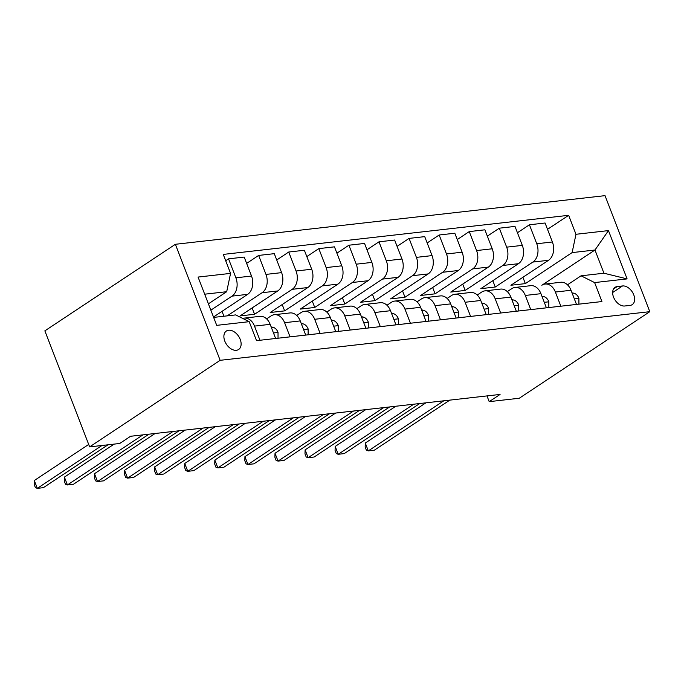 <?xml version="1.0" encoding="UTF-8"?>
<svg xmlns="http://www.w3.org/2000/svg" width="684" height="684" viewBox="0 0 684 684"><rect width="100%" height="100%" fill="white"/><g stroke="black" fill="none" stroke-linecap="round" stroke-linejoin="round"><path stroke-width="1.03" d="M236.382 350.293A11.081 7.285 56.4 0 0 238.631 349.49A11.081 7.285 56.4 0 0 239.486 337.776A11.081 7.285 56.4 0 0 228.636 330.227A11.081 7.285 56.4 0 0 226.378 331.022A11.081 7.285 56.4 0 0 225.532 342.744A11.081 7.285 56.4 0 0 236.382 350.293M220.145 360.314L89.638 446.883L44.862 330.859L175.378 244.291L605.032 195.65L649.8 311.673L220.145 360.314L175.378 244.291M486.991 395.916L489.197 401.653L500.072 394.437L130.601 436.264L119.726 443.48L89.638 446.883M622.543 285.955L617.25 286.553A10.73 7.054 56.4 0 0 615.07 287.331A10.73 7.054 56.4 0 0 614.241 298.686A10.73 7.054 56.4 0 0 624.749 305.996L630.049 305.397A10.73 7.054 56.4 0 0 632.23 304.628A10.73 7.054 56.4 0 0 633.051 293.274A10.73 7.054 56.4 0 0 622.543 285.955L612.65 292.521M575.971 234.287L608.469 230.602L627.1 278.892L594.61 282.577L581.067 275.806L603.938 273.215L594.977 250.011L572.115 252.601L575.971 234.287L568.652 215.315L223.249 254.414L230.568 273.386L226.703 291.7L204.678 294.197M213.639 317.402L235.664 314.905L249.198 321.677L256.526 340.649L601.929 301.55L594.61 282.577M249.198 321.677L216.708 325.353L198.069 277.063L230.568 273.386M489.197 401.653L519.284 398.242L649.8 311.673M560.846 306.201L555.382 292.042A13.851 9.892 -96.5 0 0 545.122 284.048A13.851 9.892 -96.5 0 0 541.848 285.271L594.977 250.011L608.469 230.602M581.067 275.806L567.489 284.809M290.059 336.853L284.595 322.694A13.851 9.892 -96.5 0 0 274.335 314.708A13.851 9.892 -96.5 0 0 271.052 315.923L266.606 318.872M320.146 333.45L314.683 319.291A13.851 9.892 -96.5 0 0 304.423 311.297A13.851 9.892 -96.5 0 0 301.14 312.52L296.702 315.469M350.234 330.039L344.77 315.888A13.851 9.892 -96.5 0 0 334.51 307.894A13.851 9.892 -96.5 0 0 331.227 309.117L326.79 312.058M380.321 326.636L374.858 312.477A13.851 9.892 -96.5 0 0 364.598 304.491A13.851 9.892 -96.5 0 0 361.314 305.705L356.877 308.655M410.409 323.224L404.945 309.074A13.851 9.892 -96.5 0 0 394.685 301.08A13.851 9.892 -96.5 0 0 391.402 302.302L386.964 305.252M440.496 319.821L435.033 305.662A13.851 9.892 -96.5 0 0 424.773 297.677A13.851 9.892 -96.5 0 0 421.489 298.891L417.052 301.841M470.583 316.418L465.12 302.26A13.851 9.892 -96.5 0 0 454.86 294.265A13.851 9.892 -96.5 0 0 451.585 295.488L447.139 298.438M500.671 313.007L495.207 298.857A13.851 9.892 -96.5 0 0 484.947 290.862A13.851 9.892 -96.5 0 0 481.673 292.085L477.227 295.026M530.758 309.604L525.295 295.445A13.851 9.892 -96.5 0 0 515.035 287.46A13.851 9.892 -96.5 0 0 511.76 288.674L507.314 291.623M522.909 277.294L525.346 283.621L572.115 252.601M525.346 283.621L510.905 285.254L548.534 260.296A13.851 9.892 -96.5 0 0 552.398 241.982L545.08 223.01L529.433 224.779L517.429 232.74M492.822 280.697L495.259 287.024L532.887 262.066A13.851 9.892 -96.5 0 0 536.752 243.752L529.433 224.779M495.259 287.024L480.818 288.657L518.446 263.699A13.851 9.892 -96.5 0 0 522.311 245.385L514.992 226.413L499.346 228.182L487.341 236.142M462.735 284.108L465.171 290.435L502.8 265.469A13.851 9.892 -96.5 0 0 506.664 247.155L499.346 228.182M465.171 290.435L450.73 292.068L488.359 267.102A13.851 9.892 -96.5 0 0 492.224 248.788L484.905 229.815L469.258 231.594L457.254 239.554M432.639 287.511L435.084 293.838L472.712 268.88A13.851 9.892 -96.5 0 0 476.577 250.558L469.258 231.594M435.084 293.838L420.643 295.471L458.271 270.513A13.851 9.892 -96.5 0 0 462.136 252.199L454.817 233.227L439.171 234.997L427.167 242.957M402.551 290.922L404.996 297.241L442.625 272.283A13.851 9.892 -96.5 0 0 446.49 253.969L439.171 234.997M404.996 297.241L390.555 298.882L428.184 273.916A13.851 9.892 -96.5 0 0 432.049 255.602L424.721 236.63L409.083 238.4L397.079 246.36M372.464 294.325L374.909 300.652L412.537 275.686A13.851 9.892 -96.5 0 0 416.402 257.372L409.083 238.4M374.909 300.652L360.468 302.285L398.097 277.328A13.851 9.892 -96.5 0 0 401.961 259.005L394.634 240.041L378.996 241.811L366.992 249.771M342.376 297.728L344.822 304.055L382.45 279.098A13.851 9.892 -96.5 0 0 386.315 260.784L378.996 241.811M344.822 304.055L330.381 305.688L368.009 280.731A13.851 9.892 -96.5 0 0 371.874 262.417L364.546 243.444L348.908 245.214L336.904 253.174M312.289 301.14L314.734 307.467L352.363 282.501A13.851 9.892 -96.5 0 0 356.227 264.186L348.908 245.214M314.734 307.467L300.293 309.1L337.922 284.134A13.851 9.892 -96.5 0 0 341.786 265.819L334.459 246.847L318.812 248.617L306.817 256.586M282.201 304.542L284.647 310.869L322.275 285.903A13.851 9.892 -96.5 0 0 326.14 267.589L318.812 248.617M284.647 310.869L270.206 312.502L307.834 287.545A13.851 9.892 -96.5 0 0 311.699 269.231L304.371 250.258L288.725 252.028L276.729 259.988M252.114 307.945L254.559 314.272L292.188 289.315A13.851 9.892 -96.5 0 0 296.052 271.001L288.725 252.028M254.559 314.272L240.118 315.914L277.747 290.948A13.851 9.892 -96.5 0 0 281.611 272.634L274.284 253.661L258.637 255.431L246.642 263.391M227.208 315.863L262.1 292.718A13.851 9.892 -96.5 0 0 265.965 274.404L258.637 255.431M213.493 317.017L247.659 294.351A13.851 9.892 -96.5 0 0 251.515 276.037L244.197 257.064L228.55 258.843L225.686 260.741M210.843 310.168L232.013 296.129A13.851 9.892 -96.5 0 0 235.877 277.815L228.55 258.843M208.406 303.841L226.703 291.7M576.492 304.423L571.029 290.272A13.851 9.892 -96.5 0 0 560.769 282.278L545.122 284.048M568.652 215.315L547.516 229.328M546.405 307.834L540.941 293.675A13.851 9.892 -96.5 0 0 530.681 285.681L515.035 287.46M516.317 311.237L510.854 297.078A13.851 9.892 -96.5 0 0 500.594 289.093L484.947 290.862M486.23 314.649L480.766 300.49A13.851 9.892 -96.5 0 0 470.506 292.495L454.86 294.265M456.142 318.051L450.679 303.893A13.851 9.892 -96.5 0 0 440.419 295.907L424.773 297.677M426.055 321.454L420.592 307.304A13.851 9.892 -96.5 0 0 410.332 299.31L394.685 301.08M395.968 324.866L390.504 310.707A13.851 9.892 -96.5 0 0 380.244 302.713L364.598 304.491M365.88 328.269L360.417 314.11A13.851 9.892 -96.5 0 0 350.157 306.124L334.51 307.894M335.793 331.672L330.329 317.521A13.851 9.892 -96.5 0 0 320.069 309.527L304.423 311.297M305.705 335.083L300.242 320.924A13.851 9.892 -96.5 0 0 289.982 312.939L274.335 314.708M222.026 311.357L223.916 316.239M275.618 338.486L270.154 324.336A13.851 9.892 -96.5 0 0 259.894 316.341L244.248 318.111A13.851 9.892 -96.5 0 0 242.743 318.453M259.971 340.256L254.508 326.106A13.851 9.892 -96.5 0 0 244.248 318.111M603.938 273.215L627.1 278.892M578.921 304.149L578.903 298.233A9.174 6.558 -96.5 0 0 573.679 293.171L572.021 292.829M425.901 402.833L365.282 443.044L368.308 450.884L443.805 400.807M365.282 443.044L365.162 447.071L366.376 450.2L368.308 450.884L374.319 450.2L449.824 400.123M548.833 307.561L548.816 301.644A9.174 6.558 -96.5 0 0 543.592 296.574L541.933 296.232M395.814 406.236L335.194 446.447L338.221 454.287L413.717 404.21M335.194 446.447L335.075 450.474L336.289 453.612L338.221 454.287L344.232 453.612L419.737 403.534M518.746 310.964L518.729 305.047A9.174 6.558 -96.5 0 0 513.504 299.985L511.846 299.635M365.726 409.648L305.107 449.858L308.133 457.699L383.63 407.621M305.107 449.858L304.987 453.877L306.201 457.015L308.133 457.699L314.144 457.015L389.649 406.937M488.658 314.366L488.641 308.458A9.174 6.558 -96.5 0 0 483.417 303.388L481.758 303.046M335.639 413.05L275.019 453.261L278.046 461.101L353.543 411.024M275.019 453.261L274.9 457.288L276.114 460.426L278.046 461.101L284.057 460.418L359.553 410.34M458.571 317.778L458.554 311.861A9.174 6.558 -96.5 0 0 453.33 306.8L451.662 306.449M305.551 416.453L244.932 456.673L247.95 464.513L323.455 414.427M244.932 456.673L244.812 460.691L246.026 463.829L247.95 464.513L253.969 463.829L329.466 413.752M428.483 321.181L428.466 315.264A9.174 6.558 -96.5 0 0 423.242 310.203L421.575 309.861M275.464 419.865L214.844 460.076L217.863 467.916L293.368 417.838M214.844 460.076L214.725 464.103L215.939 467.232L217.863 467.916L223.882 467.232L299.378 417.154M398.396 324.592L398.379 318.676A9.174 6.558 -96.5 0 0 393.155 313.605L391.487 313.263M245.376 423.268L184.757 463.478L187.775 471.319L263.28 421.241M184.757 463.478L184.637 467.505L185.851 470.643L187.775 471.319L193.794 470.643L269.291 420.566M368.3 327.995L368.291 322.078A9.174 6.558 -96.5 0 0 363.067 317.017L361.4 316.666M215.289 426.679L154.669 466.89L157.688 474.73L233.193 424.653M154.669 466.89L154.55 470.908L155.764 474.046L157.688 474.73L163.707 474.046L239.203 423.969M338.212 331.398L338.204 325.49A9.174 6.558 -96.5 0 0 332.98 320.42L331.312 320.078M185.202 430.082L124.582 470.293L127.6 478.133L203.097 428.056M124.582 470.293L124.462 474.32L125.676 477.449L127.6 478.133L133.619 477.449L209.116 427.372M308.125 334.809L308.116 328.893A9.174 6.558 -96.5 0 0 302.892 323.823L301.225 323.481M155.114 433.485L94.495 473.704L97.513 481.536L173.009 431.459M94.495 473.704L94.375 477.723L95.589 480.861L97.513 481.536L103.532 480.861L179.028 430.783M278.037 338.212L278.029 332.296A9.174 6.558 -96.5 0 0 272.805 327.234L271.138 326.892M114.151 444.113L64.399 477.107L67.425 484.947L142.922 434.87M64.399 477.107L64.287 481.134L65.502 484.263L67.425 484.947L73.445 484.263L148.941 434.186M88.689 444.446L34.311 480.51L37.338 488.35L101.959 445.489M34.311 480.51L34.2 484.537L35.414 487.675L37.338 488.35L43.357 487.675L107.978 444.805M532.887 262.066L548.534 260.296M502.8 265.469L518.446 263.699M472.712 268.88L488.359 267.102M442.625 272.283L458.271 270.513M412.537 275.686L428.184 273.916M382.45 279.098L398.097 277.328M352.363 282.501L368.009 280.731M322.275 285.903L337.922 284.134M292.188 289.315L307.834 287.545M262.1 292.718L277.747 290.948M232.013 296.129L247.659 294.351M536.752 243.752L552.398 241.982M555.382 292.042L571.029 290.272M525.295 295.445L540.941 293.675M506.664 247.155L522.311 245.385M495.207 298.857L510.854 297.078M476.577 250.558L492.224 248.788M465.12 302.26L480.766 300.49M446.49 253.969L462.136 252.199M435.033 305.662L450.679 303.893M416.402 257.372L432.049 255.602M404.945 309.074L420.592 307.304M386.315 260.784L401.961 259.005M374.858 312.477L390.504 310.707M356.227 264.186L371.874 262.417M344.77 315.888L360.417 314.11M326.14 267.589L341.786 265.819M314.683 319.291L330.329 317.521M296.052 271.001L311.699 269.231M284.595 322.694L300.242 320.924M265.965 274.404L281.611 272.634M254.508 326.106L270.154 324.336M235.877 277.815L251.515 276.037M613.505 289.041L617.25 286.553M574.363 298.917L578.903 298.404M572.217 293.333L573.679 293.171M544.276 302.319L548.816 301.806M542.13 296.745L543.592 296.574M514.188 305.722L518.729 305.209M512.042 300.148L513.504 299.985M484.101 309.134L488.641 308.621M481.955 303.559L483.417 303.388M454.014 312.537L458.554 312.024M451.868 306.962L453.33 306.8M423.926 315.948L428.466 315.427M421.78 310.365L423.242 310.203M393.839 319.351L398.379 318.838M391.684 313.776L393.155 313.605M363.751 322.754L368.291 322.241M361.597 317.179L363.067 317.017M333.664 326.165L338.204 325.652M331.509 320.591L332.98 320.42M303.576 329.568L308.116 329.055M301.422 323.994L302.892 323.823M273.489 332.98L278.029 332.458M271.334 327.397L272.805 327.234"/></g></svg>
